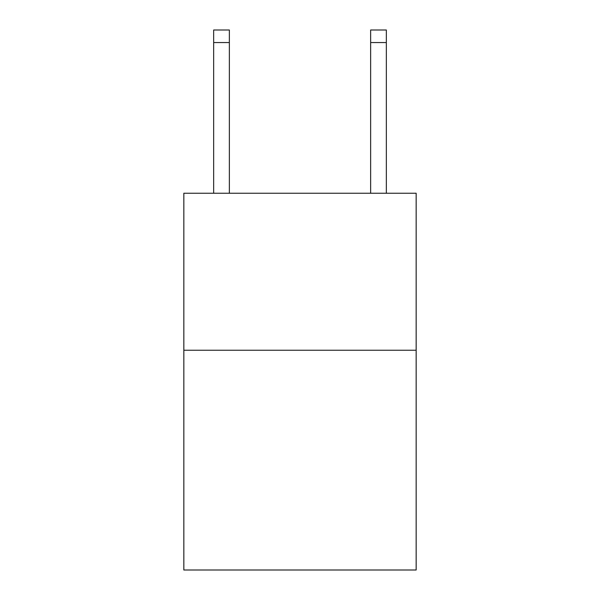 <?xml version="1.0" encoding="UTF-8"?>
<svg xmlns="http://www.w3.org/2000/svg" width="600" height="600" viewBox="0 0 600 600"><rect width="100%" height="100%" fill="white"/><g stroke="black" fill="none" stroke-linecap="round" stroke-linejoin="round"><path stroke-width="0.9" d="M416.16 350.235L416.16 570L183.84 570L183.84 193.252L416.16 193.252L416.16 350.235L183.84 350.235M229.358 193.252L229.358 42.555L213.66 42.555L213.66 30L229.358 30L229.358 42.555M213.66 193.252L213.66 42.555M386.34 193.252L386.34 30L370.642 30L370.642 193.252M370.642 42.555L386.34 42.555"/></g></svg>
